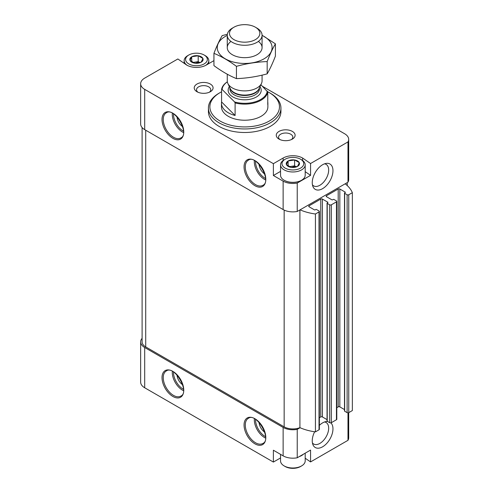 <?xml version="1.0" encoding="UTF-8"?>
<svg xmlns="http://www.w3.org/2000/svg" width="493" height="493" viewBox="0 0 493 493"><rect width="100%" height="100%" fill="white"/><g stroke="black" fill="none" stroke-linecap="round" stroke-linejoin="round"><path stroke-width="0.74" d="M305.198 453.178L305.198 460.887A12.325 7.118 180 0 1 301.587 465.916L300.564 466.514A10.877 6.28 180 0 1 285.176 466.514L284.153 465.916A12.325 7.118 180 0 1 280.542 460.887L280.542 454.361M198.291 55.777L202.863 58.42A6.643 3.833 180 0 0 198.291 55.777L191.845 56.713A6.643 3.833 180 0 1 198.1 55.746M190.033 60.405L191.709 56.794A6.643 3.833 180 0 0 190.033 60.405L194.661 63.153A6.643 3.833 180 0 1 190.082 60.51M201.101 62.217L194.852 63.184A6.643 3.833 180 0 0 201.101 62.217L202.913 58.525A6.643 3.833 180 0 1 201.243 62.136M294.685 159.978L299.257 162.622A6.643 3.833 180 0 0 294.685 159.978L288.245 160.915A6.643 3.833 180 0 1 294.494 159.948M286.427 164.607L288.103 160.995A6.643 3.833 180 0 0 286.427 164.607L291.055 167.355A6.643 3.833 180 0 1 286.482 164.717M297.495 166.418L291.246 167.386A6.643 3.833 180 0 0 297.495 166.418L299.313 162.733A6.643 3.833 180 0 1 297.636 166.338M305.198 458.225L310.559 461.923L347.984 440.317A13.779 7.956 0 0 0 348.693 437.796L348.693 412.666M280.542 457.935L273.387 462.07L144.689 387.769L144.689 347.503L283.13 427.437A13.779 7.956 0 0 0 297.236 429.354L300.064 427.721A40.605 23.442 0 0 0 315.434 431.874L315.434 213.993L319.02 211.922A1.159 0.672 0 0 0 319.359 211.448A1.159 0.672 0 0 0 319.02 210.973L316.561 209.556A0.579 0.333 0 0 0 315.736 209.556L315.224 209.852A0.579 0.333 0 0 1 314.405 209.852L309.074 206.77L309.074 205.821A1.159 0.672 0 0 0 308.735 206.296A1.159 0.672 0 0 0 309.074 206.77M142.101 338.327A13.779 7.956 0 0 0 140.653 341.883L140.653 382.143A13.779 7.956 0 0 0 144.689 387.769M310.559 461.923L310.559 450.078L297.236 457.775A13.779 7.956 0 0 1 283.13 455.852L273.387 450.226L273.387 462.07M327.562 421.472A14.648 8.455 120 0 0 326.304 421.527A14.648 8.455 120 0 0 322.607 422.877A14.648 8.455 120 0 0 319.359 425.354M314.657 431.763A14.648 8.455 120 0 0 312.932 444.686A14.648 8.455 120 0 0 327.623 442.4A14.648 8.455 120 0 0 330.877 422.858M347.984 440.317L347.984 412.826M297.236 457.775L297.236 429.354M140.653 83.742L140.653 124.002A13.779 7.956 0 0 0 144.689 129.622L283.13 209.556A13.779 7.956 0 0 0 297.236 211.472L297.236 183.051A13.779 7.956 0 0 1 283.13 181.134L273.387 175.508L273.387 163.67L144.689 89.362A13.779 7.956 0 0 1 140.653 83.742A13.779 7.956 0 0 1 144.689 78.116L177.85 58.969L186.73 65.088A13.779 7.956 0 0 0 206.216 65.088L213.937 60.633M297.236 211.472L347.984 182.176L347.984 141.916A13.779 7.956 0 0 0 348.693 139.396A13.779 7.956 0 0 0 344.656 133.769L262.559 86.374M297.236 183.051L310.559 175.36L310.559 163.522L347.984 141.916M322.607 188.653A14.648 8.455 -60 0 1 312.932 186.545A14.648 8.455 -60 0 1 315.286 172.464A14.648 8.455 -60 0 1 326.304 163.386A14.648 8.455 -60 0 1 332.793 172.981A14.648 8.455 -60 0 1 322.607 188.653M347.984 182.176A13.779 7.956 0 0 0 348.693 179.655L348.693 139.396M310.559 163.522L302.61 158.043A13.779 7.956 0 0 0 283.13 158.043L273.387 163.67M210.32 84.038A9.429 5.441 180 0 1 210.32 91.735A9.429 5.441 180 0 1 196.984 91.735A9.429 5.441 180 0 1 196.984 84.038A9.429 5.441 180 0 1 210.32 84.038M292.355 131.403A9.429 5.441 180 0 1 292.355 139.1A9.429 5.441 180 0 1 279.026 139.1A9.429 5.441 180 0 1 279.026 131.403A9.429 5.441 180 0 1 292.355 131.403M208.416 108.016L208.416 111.566A36.254 20.934 0 0 0 219.034 126.368A36.254 20.934 0 0 0 258.548 130.904A36.254 20.934 0 0 0 280.93 111.566L280.93 108.016A36.254 20.934 180 0 1 244.67 128.944A36.254 20.934 180 0 1 208.416 108.016A36.254 20.934 180 0 1 219.034 93.214L220.063 92.622A34.806 20.096 180 0 1 221.579 91.79M142.101 127.551L142.101 341.883A12.325 7.118 0 0 0 145.712 346.912L284.153 426.839A12.325 7.118 0 0 0 299.91 427.653L299.91 209.926M300.064 209.839A40.605 23.442 0 0 0 315.434 213.993M315.434 431.874L319.02 429.804A1.159 0.672 0 0 0 319.359 429.329L319.359 211.448M309.074 205.821L320.764 199.073A1.159 0.672 0 0 1 322.404 199.073L327.734 202.155A0.579 0.333 0 0 1 327.734 202.623L327.223 202.919A0.579 0.333 0 0 0 327.223 203.393L329.688 204.817A1.159 0.672 0 0 0 331.327 204.817L336.454 201.859A1.159 0.672 0 0 0 336.793 201.384A1.159 0.672 0 0 0 336.454 200.91L333.995 199.486A0.579 0.333 0 0 0 333.169 199.486L332.658 199.782A0.579 0.333 0 0 1 331.838 199.782L326.508 196.707L326.508 195.758A1.159 0.672 0 0 0 326.169 196.232A1.159 0.672 0 0 0 326.508 196.707M319.359 417.762L320.764 416.955L320.764 199.073M327.056 419.642L322.404 416.955A1.159 0.672 0 0 0 320.764 416.955M327.056 203.159L327.056 421.04A0.579 0.333 0 0 0 327.223 421.275L329.688 422.698A1.159 0.672 0 0 0 331.327 422.698L336.454 419.74A1.159 0.672 0 0 0 336.793 419.266L336.793 201.384M326.508 195.758L338.198 189.01A1.159 0.672 0 0 1 339.837 189.01L345.168 192.085A0.579 0.333 0 0 1 345.168 192.56L344.656 192.855A0.579 0.333 0 0 0 344.656 193.33L347.121 194.753A1.159 0.672 0 0 0 348.761 194.753L352.347 192.677A40.605 23.442 0 0 0 345.149 183.809M336.793 407.699L338.198 406.891L338.198 189.01M344.49 409.572L339.837 406.891A1.159 0.672 0 0 0 338.198 406.891M344.49 193.096L344.49 410.977A0.579 0.333 0 0 0 344.656 411.211L347.121 412.635A1.159 0.672 0 0 0 348.761 412.635L352.347 410.558L352.347 192.677M140.653 341.883A13.779 7.956 0 0 0 144.689 347.503M267.588 91.704A34.806 20.096 180 0 1 269.283 92.622L269.283 92.622A34.806 20.096 180 0 1 269.283 121.038A34.806 20.096 180 0 1 220.063 121.038A34.806 20.096 180 0 1 220.063 92.622M260.902 84.71L267.761 92.049L267.761 104.596A23.202 13.397 0 0 0 267.878 103.277L267.878 106.827A23.202 13.397 180 0 1 244.67 120.224A23.202 13.397 180 0 1 221.468 106.827L221.468 103.277A23.202 13.397 0 0 0 235.106 115.485L221.579 101.959A23.202 13.397 0 0 0 221.468 103.277M270.312 93.214L269.283 92.622L270.312 93.214A36.254 20.934 180 0 1 280.93 108.016M259.041 164.163A8.701 5.022 -120 0 0 264.759 174.066M177.005 116.798A8.701 5.022 -120 0 0 182.724 126.701M259.041 422.304A8.701 5.022 -120 0 0 264.759 432.207M177.005 374.939A8.701 5.022 -120 0 0 182.724 384.842M279.95 139.568A7.13 4.117 180 0 1 278.563 137.122A7.13 4.117 180 0 1 282.964 133.32A7.13 4.117 180 0 1 290.734 134.213A7.13 4.117 180 0 1 292.824 137.122A7.13 4.117 180 0 1 291.431 139.568M197.915 92.203A7.13 4.117 180 0 1 196.522 89.757A7.13 4.117 180 0 1 200.922 85.955A7.13 4.117 180 0 1 208.693 86.848A7.13 4.117 180 0 1 210.782 89.757A7.13 4.117 180 0 1 209.396 92.203M324.536 163.83A12.424 7.173 -60 0 1 326.095 164.36A12.424 7.173 -60 0 1 327.999 174.319A12.424 7.173 -60 0 1 319.883 185.263A12.424 7.173 -60 0 1 313.671 185.879A12.424 7.173 -60 0 1 312.433 184.795M312.433 442.936A12.424 7.173 120 0 0 313.671 444.02A12.424 7.173 120 0 0 326.095 436.847A12.424 7.173 120 0 0 326.095 422.501A12.424 7.173 120 0 0 324.536 421.971M302.61 160.49L302.61 158.043M310.559 175.36L305.198 171.663M280.542 171.379L273.387 175.508M301.457 180.321A11.968 6.908 180 0 1 301.328 180.395A11.968 6.908 180 0 1 284.412 180.395A11.968 6.908 180 0 1 284.282 180.321M301.587 159.818L300.564 159.227A10.877 6.28 180 0 1 300.564 168.107A10.877 6.28 180 0 1 285.176 168.107A10.877 6.28 180 0 1 285.176 159.227A10.877 6.28 180 0 1 300.564 159.227L301.587 159.818A12.325 7.118 180 0 1 305.198 164.853A12.325 7.118 180 0 1 292.873 171.971A12.325 7.118 180 0 1 280.542 164.853A12.325 7.118 180 0 1 284.153 159.818L285.176 159.227M288.134 166.03L288.103 160.995M305.198 164.853L305.198 175.212A12.325 7.118 180 0 1 301.587 180.247A12.325 7.118 180 0 1 284.153 180.247A12.325 7.118 180 0 1 280.542 175.212L280.542 164.853M289.557 166.837A5.799 3.346 180 0 1 291.369 166.351L289.237 166.683M296.311 166.837L294.604 165.851L291.369 166.351A5.799 3.346 180 0 1 296.238 166.862M294.604 165.851L294.604 159.929M303.429 454.201A12.325 7.118 180 0 1 299.233 456.623M301.587 465.916A12.325 7.118 180 0 1 284.153 465.916M205.193 55.617L204.164 55.025A10.877 6.28 180 0 1 204.164 63.905A10.877 6.28 180 0 1 188.782 63.905A10.877 6.28 180 0 1 188.782 55.025A10.877 6.28 180 0 1 204.164 55.025L205.193 55.617A12.325 7.118 180 0 1 208.804 60.651A12.325 7.118 180 0 1 205.673 65.384M191.74 61.828L191.709 56.794M187.272 65.384A12.325 7.118 180 0 1 184.148 60.651A12.325 7.118 180 0 1 187.759 55.617L188.782 55.025M193.164 62.636A5.799 3.346 180 0 1 194.975 62.149L192.837 62.482M199.918 62.636L198.211 61.65L194.975 62.149A5.799 3.346 180 0 1 199.844 62.66M198.211 61.65L198.211 55.727M267.255 91.063A22.623 13.064 180 0 1 234.6 101.946L222.09 89.443A22.623 13.064 180 0 1 227.353 81.844M222.09 89.443L221.579 89.406A23.202 13.397 180 0 1 227.347 81.813M267.761 92.049A23.202 13.397 180 0 1 235.106 102.932L234.6 101.946M267.878 103.277A23.202 13.397 0 0 0 267.761 101.959M235.106 102.932L235.106 115.485M221.579 89.406L221.579 101.959M256.976 28.126L255.405 27.22A15.178 8.763 180 0 1 255.405 27.22A15.178 8.763 180 0 1 255.405 39.613A15.178 8.763 180 0 1 233.941 39.613A15.178 8.763 180 0 1 233.941 27.22A15.178 8.763 180 0 1 255.405 27.214L256.976 28.126A17.403 10.045 180 0 1 262.073 35.231A17.403 10.045 180 0 1 244.67 45.276A17.403 10.045 180 0 1 227.267 35.231A17.403 10.045 180 0 1 232.363 28.126L233.941 27.22M262.073 75.146L262.073 80.846A17.403 10.045 180 0 1 261.487 83.428A17.403 10.045 180 0 1 244.67 90.891A17.403 10.045 180 0 1 227.852 83.428A17.403 10.045 180 0 1 227.267 80.846L227.267 74.215M275.408 43.834L275.408 56.116C272.66 63.258 269.917 69.168 267.169 73.858C256.927 76.668 246.679 78.258 236.437 78.615C229.035 75.565 221.536 71.232 213.937 65.624L213.937 53.343C221.345 56.387 228.844 60.719 236.437 66.333C246.679 63.517 256.927 61.933 267.169 61.576C269.917 54.433 272.66 48.517 275.408 43.834L262.073 35.243M227.347 34.294L222.177 35.601C219.428 40.284 216.686 46.2 213.937 53.343M236.437 78.615L236.437 66.333M267.169 73.858L267.169 61.576M230.97 41.424A17.403 10.045 0 0 0 232.363 54.729A17.403 10.045 0 0 0 256.976 54.729A17.403 10.045 0 0 0 258.369 41.424M227.267 35.397A27.411 15.825 0 0 0 225.289 36.433A27.411 15.825 0 0 0 225.93 59.172A27.411 15.825 0 0 0 265.271 58.063A27.411 15.825 0 0 0 262.073 35.397M172.889 396.471A15.375 8.874 -120 0 0 182.299 383.079A15.375 8.874 -120 0 0 163.473 372.209A15.375 8.874 -120 0 0 172.889 396.471M254.924 443.836A15.375 8.874 -120 0 0 264.34 430.444A15.375 8.874 -120 0 0 245.514 419.574A15.375 8.874 -120 0 0 254.924 443.836M283.13 455.852L283.13 427.437M283.13 209.556L283.13 181.134M144.689 129.622L144.689 89.362M172.889 138.33A15.375 8.874 -120 0 0 182.299 124.932A15.375 8.874 -120 0 0 163.473 114.068A15.375 8.874 -120 0 0 172.889 138.33M254.924 185.695A15.375 8.874 -120 0 0 264.34 172.297A15.375 8.874 -120 0 0 245.514 161.433A15.375 8.874 -120 0 0 254.924 185.695M145.712 346.912L145.712 130.22M284.153 426.839L284.153 210.086M319.02 429.804L319.02 211.922M322.404 416.955L322.404 199.073M327.734 202.623L327.734 202.155M327.223 421.275L327.223 203.393M329.688 422.698L329.688 204.817M331.327 422.698L331.327 204.817M336.454 419.74L336.454 201.859M339.837 406.891L339.837 189.01M345.168 192.56L345.168 192.085M344.656 411.211L344.656 193.33M347.121 412.635L347.121 194.753M348.761 412.635L348.761 194.753M255.547 161.254A13.631 7.87 -120 0 0 265.185 178.349A13.631 7.87 -120 0 0 265.53 178.546M254.357 160.582A14.5 8.375 -120 0 0 264.568 179.415A14.5 8.375 -120 0 0 265.517 179.914M255.54 184.629A14.5 8.375 -120 0 0 262.794 185.343C272.376 181.597 256.329 153.804 248.293 160.225A14.5 8.375 -120 0 0 246.069 171.847A14.5 8.375 -120 0 0 255.54 184.629M173.511 113.889A13.631 7.87 -120 0 0 183.143 130.984A13.631 7.87 -120 0 0 183.495 131.181M172.316 113.224A14.5 8.375 -120 0 0 182.527 132.05A14.5 8.375 -120 0 0 183.476 132.549M173.505 137.264A14.5 8.375 -120 0 0 180.752 137.978C190.335 134.232 174.288 106.439 166.252 112.86A14.5 8.375 -120 0 0 164.027 124.482A14.5 8.375 -120 0 0 173.505 137.264M255.547 419.395A13.631 7.87 -120 0 0 265.185 436.496A13.631 7.87 -120 0 0 265.53 436.687M254.357 418.73A14.5 8.375 -120 0 0 264.568 437.556A14.5 8.375 -120 0 0 265.517 438.055M255.54 442.769A14.5 8.375 -120 0 0 262.794 443.484C272.376 439.738 256.329 411.945 248.293 418.366A14.5 8.375 -120 0 0 246.069 429.988A14.5 8.375 -120 0 0 255.54 442.769M173.511 372.03A13.631 7.87 -120 0 0 183.143 389.131A13.631 7.87 -120 0 0 183.495 389.322M172.316 371.365A14.5 8.375 -120 0 0 182.527 390.191A14.5 8.375 -120 0 0 183.476 390.69M173.505 395.404A14.5 8.375 -120 0 0 180.752 396.119C190.335 392.373 174.288 364.58 166.252 371.001A14.5 8.375 -120 0 0 164.027 382.623A14.5 8.375 -120 0 0 173.505 395.404M283.13 160.49L283.13 158.043M259.996 86.669A16.534 9.546 180 0 1 244.67 99.796A16.534 9.546 180 0 1 229.35 86.669M261.487 83.428L259.065 88.678A14.895 8.603 180 0 1 244.67 95.063A14.895 8.603 180 0 1 230.274 88.678L227.852 83.428M259.324 88.118A14.79 8.541 180 0 1 244.67 95.488A14.79 8.541 180 0 1 230.021 88.118M259.466 87.816L259.466 88.832A14.79 8.541 180 0 1 244.67 97.374A14.79 8.541 180 0 1 229.88 88.832L229.88 87.816M347.245 185.559L347.245 182.601M184.148 60.651L184.148 63.307M208.804 60.651L208.804 63.597M227.267 35.231L227.267 47.624M262.073 35.231L262.073 47.624"/></g></svg>

